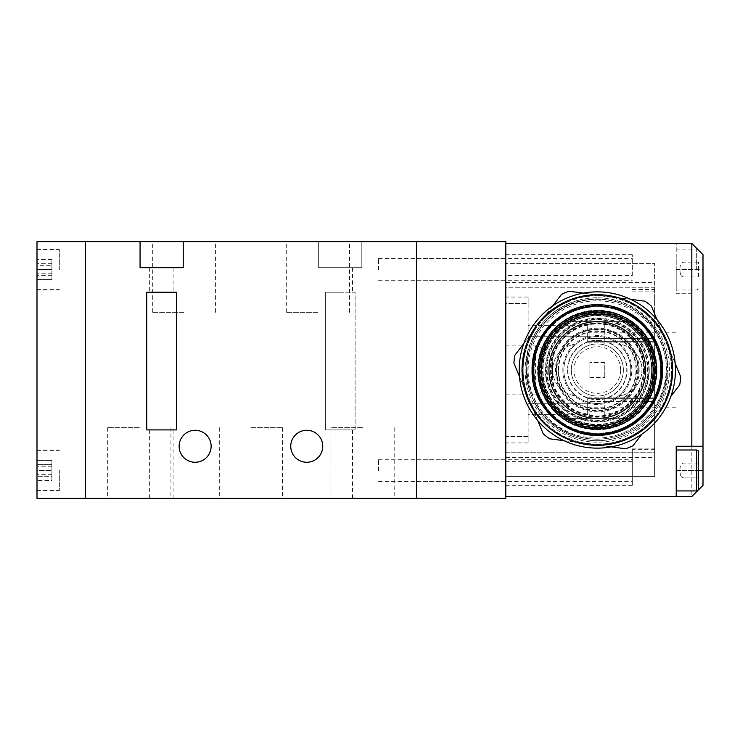 <?xml version="1.0" encoding="UTF-8"?>
<svg xmlns="http://www.w3.org/2000/svg" width="740" height="740" viewBox="0 0 740 740"><rect width="100%" height="100%" fill="white"/><g stroke="black" fill="none" stroke-linecap="round" stroke-linejoin="round"><path stroke-width="0.56" stroke-dasharray="3.7 2.78" d="M505.809 269.545L505.809 258.38L505.809 269.545M416.509 269.545L416.509 258.38L416.509 269.545M505.809 470.455L505.809 481.62L505.809 470.455M416.509 470.455L416.509 481.62L416.509 470.455M505.809 498.362L505.809 241.638L361.814 241.638L361.814 267.686L318.653 267.686L318.653 241.638L37 241.638L37 498.362L85.368 498.362L85.368 241.638L85.368 498.362L416.509 498.362L416.509 241.638L416.509 498.362L505.809 498.362M211.131 446.276A16.003 16.003 0 0 1 195.129 462.269A16.003 16.003 0 0 1 179.126 446.276A16.003 16.003 0 0 1 195.129 430.273A16.003 16.003 0 0 1 211.131 446.276M322.751 446.276A16.003 16.003 0 0 1 306.749 462.269A16.003 16.003 0 0 1 290.746 446.276A16.003 16.003 0 0 1 306.749 430.273A16.003 16.003 0 0 1 322.751 446.276M355.117 429.903L355.117 292.235L325.35 292.235L355.117 292.235L355.117 429.903L325.35 429.903L325.35 292.235L325.35 429.903L355.117 429.903M340.233 241.638L361.814 241.638L361.814 267.686L318.653 267.686L318.653 241.638L340.233 241.638M362.563 498.362L330.937 498.362L362.563 498.362M362.563 427.674L330.937 427.674L362.563 427.674M250.934 498.362L282.56 498.362L250.934 498.362M250.934 427.674L282.56 427.674L250.934 427.674M139.314 498.362L107.689 498.362L139.314 498.362M139.314 427.674L107.689 427.674L139.314 427.674M317.913 241.638L286.288 241.638L317.913 241.638M317.913 312.326L286.288 312.326L317.913 312.326M183.964 241.638L152.338 241.638L183.964 241.638M183.964 312.326L152.338 312.326L183.964 312.326M161.644 292.235L149.36 292.235L161.644 292.235M161.644 267.686L149.36 267.686L161.644 267.686M340.233 292.235L327.959 292.235L340.233 292.235M340.233 498.362L327.959 498.362L340.233 498.362M340.233 429.903L327.959 429.903L340.233 429.903M161.644 498.362L149.36 498.362L161.644 498.362M161.644 429.903L149.36 429.903L161.644 429.903M183.224 241.638L183.224 267.686L140.064 267.686L140.064 241.638M176.527 429.903L146.761 429.903L146.761 292.235L176.527 292.235L176.527 429.903M378.556 269.665L378.556 258.38L378.556 269.665M676.212 269.665L676.212 258.38L676.212 269.665M696.673 269.767L696.673 249.075L696.673 269.767M676.212 269.314L676.212 290.006L676.212 269.314M698.532 277.028L698.532 262.053L698.532 277.028L683.649 277.028L698.532 276.936M698.532 262.145L683.649 262.145C681.17 262.395 679.93 264.855 679.93 269.545C679.93 274.226 681.17 276.686 683.649 276.936L683.649 277.028C681.17 276.779 679.93 274.281 679.93 269.545L698.532 269.637M698.532 269.443L679.93 269.545C679.93 264.8 681.17 262.302 683.649 262.053L698.532 262.053M378.556 470.585L378.556 459.3L378.556 470.585M676.212 470.585L676.212 459.3L676.212 470.585M698.532 489.852L698.532 451.067M696.673 449.994L696.673 490.925M676.212 470.233L676.212 490.925L676.212 470.233M698.532 477.948L698.532 462.972L698.532 477.948L683.649 477.948L698.532 477.855M698.532 463.064L683.649 463.064C681.17 463.314 679.93 465.775 679.93 470.455C679.93 475.145 681.17 477.605 683.649 477.855L683.649 477.948C681.17 477.698 679.93 475.2 679.93 470.455L698.532 470.557M698.532 470.363L679.93 470.455C679.93 465.719 681.17 463.221 683.649 462.972L698.532 462.972M604.765 321.632L589.882 321.632L604.765 321.632L604.765 343.952L589.882 343.952L604.765 343.952M589.882 321.632L589.882 343.952M632.025 321.632L562.622 321.632A59.533 59.533 0 0 0 562.622 418.368L632.025 418.368A59.533 59.533 0 0 0 632.025 321.632L562.622 321.632A59.533 59.533 0 0 0 562.622 418.368L632.025 418.368A59.533 59.533 0 0 0 632.025 321.632M505.809 345.913L505.809 485.338L505.809 345.913L535.566 345.913C544.686 347.495 550.31 352.952 552.447 362.286L552.447 377.714C550.301 387.057 544.677 392.514 535.566 394.087L535.566 345.913M505.809 496.503L505.809 243.497L676.212 243.497L676.212 293.725L691.835 293.725L691.835 496.503L505.809 496.503M632.312 275.493L632.312 254.662L632.312 275.493L505.809 275.493M615.93 343.952L578.717 343.952A26.048 26.048 0 0 0 552.678 370A26.048 26.048 0 0 0 578.717 396.048L615.93 396.048A26.048 26.048 0 0 0 641.969 370A26.048 26.048 0 0 0 615.93 343.952L578.717 343.952A26.048 26.048 0 0 0 552.678 370A26.048 26.048 0 0 0 578.717 396.048L615.93 396.048A26.048 26.048 0 0 0 641.969 370A26.048 26.048 0 0 0 615.93 343.952M632.312 449.31L632.312 485.338L632.312 449.31L654.632 449.31L654.632 263.588L505.809 263.588L654.632 263.588L654.632 476.412L505.809 476.412L654.632 476.412L654.632 449.31M632.312 461.631L505.809 461.631M505.809 394.087L535.566 394.087M654.632 398.703L654.632 370L654.632 398.703L654.632 397.852L654.632 398.703L587.662 398.703L587.662 407.204L587.662 397.852L587.662 401.57L587.662 397.852L587.662 398.703L654.632 398.703M654.632 401.57L654.632 452.214L654.632 401.57L587.662 401.57L587.662 403.282L587.662 401.57L654.632 401.57M654.632 452.214L654.632 457.44L654.632 452.214L505.809 452.214L505.809 457.44L505.809 452.214L654.632 452.214M654.632 341.297L654.632 370L654.632 341.297L654.632 342.148L654.632 341.297L587.662 341.297L587.662 332.796L587.662 342.148L587.662 338.43L587.662 342.148L587.662 341.297L654.632 341.297M654.632 338.43L654.632 287.786L654.632 338.43L587.662 338.43L587.662 336.719L528.129 336.719L528.129 303.428L505.809 303.428L505.809 287.786L654.632 287.786L654.632 282.56L654.632 287.786L505.809 287.786L505.809 303.428L505.809 297.073L505.809 303.428L528.129 303.428L528.129 336.719L528.129 325.35L528.129 336.719L587.662 336.719L587.662 338.43L654.632 338.43M676.952 370L676.952 332.796L676.952 370M632.312 289.507L654.632 289.507M676.212 269.545L703 269.545L703 254.662L691.835 243.497L676.212 243.497L676.212 293.725L691.835 293.725M691.835 496.503L703 485.338L703 269.545M632.312 269.545L632.312 258.38L632.312 269.545M676.212 496.503L676.212 446.276L703 446.276M676.212 470.455L676.212 481.62L676.212 459.3L676.212 470.455L698.532 470.455M632.312 470.455L632.312 481.62L632.312 470.455M552.447 377.714A72.927 30.377 -90 0 0 552.447 362.286M587.662 403.282L528.129 403.282L528.129 436.572L528.129 403.282L528.129 414.65L528.129 403.282L587.662 403.282L587.662 414.65L587.662 403.282M528.129 436.572L505.809 436.572L505.809 452.214L505.809 436.572L505.809 442.927L505.809 436.572L528.129 436.572L528.129 442.927L528.129 436.572M505.809 287.786L505.809 282.56L505.809 287.786M528.129 303.428L528.129 297.073L528.129 303.428M587.662 336.719L587.662 325.35L587.662 336.719M604.765 418.368L589.882 418.368L604.765 418.368L604.765 396.048L589.882 396.048L589.882 418.368M589.882 396.048L604.765 396.048M576.127 385.142A26.048 26.048 0 0 1 582.186 348.808A26.048 26.048 0 0 1 618.52 354.858A26.048 26.048 0 0 1 612.461 391.192A26.048 26.048 0 0 1 576.127 385.142A26.048 26.048 0 0 1 582.186 348.808A26.048 26.048 0 0 1 618.52 354.858A26.048 26.048 0 0 1 612.461 391.192A26.048 26.048 0 0 1 576.127 385.142M624.569 350.538A33.485 33.485 0 0 1 616.79 397.25A33.485 33.485 0 0 1 570.077 389.462A33.485 33.485 0 0 1 577.857 342.75A33.485 33.485 0 0 1 624.569 350.538M642.736 337.56A55.815 55.815 0 0 0 564.888 324.582A55.815 55.815 0 0 0 551.91 402.44A55.815 55.815 0 0 1 564.888 324.582A55.815 55.815 0 0 1 642.736 337.56M670.875 396.372L679.709 384.837A83.713 83.713 0 0 0 680.754 376.919L651.366 306.073A83.713 83.713 0 0 0 645.03 301.208L568.986 291.227A83.713 83.713 0 0 0 561.605 294.289L514.938 355.163A83.713 83.713 0 0 0 513.893 363.081L543.28 433.927A83.713 83.713 0 0 0 549.616 438.792L625.67 448.773A83.713 83.713 0 0 0 633.042 445.711L641.885 434.186M552.762 305.814L541.523 320.476A74.601 74.601 0 0 1 568.745 301.088A74.601 74.601 0 0 0 541.523 320.476L541.846 320.762A74.176 74.176 0 0 1 568.912 301.476A74.176 74.176 0 0 0 541.846 320.762L535.371 329.207A74.176 74.176 0 0 0 526.945 393.43L528.582 398.509L519.462 376.493M570.244 304.695A70.689 70.689 0 0 1 662.624 342.925A70.689 70.689 0 0 1 624.403 435.305A70.689 70.689 0 0 0 662.624 342.925A70.689 70.689 0 0 0 570.244 304.695A70.689 70.689 0 0 0 532.023 397.075A70.689 70.689 0 0 0 624.403 435.305A70.689 70.689 0 0 1 532.023 397.075A70.689 70.689 0 0 1 570.244 304.695A70.689 70.689 0 0 0 532.023 397.075A70.689 70.689 0 0 0 624.403 435.305A70.689 70.689 0 0 0 662.624 342.925A70.689 70.689 0 0 0 570.244 304.695M621.554 428.423A63.252 63.252 0 0 1 538.896 394.226A63.252 63.252 0 0 1 573.093 311.577A63.252 63.252 0 0 0 538.896 394.226A63.252 63.252 0 0 0 621.554 428.423A63.252 63.252 0 0 0 655.751 345.774A63.252 63.252 0 0 0 573.093 311.577A63.252 63.252 0 0 1 655.751 345.774A63.252 63.252 0 0 1 621.554 428.423A63.252 63.252 0 0 0 655.751 345.774A63.252 63.252 0 0 0 573.093 311.577A63.252 63.252 0 0 1 655.751 345.774A63.252 63.252 0 0 1 621.554 428.423M570.041 304.205A69.579 69.579 0 0 1 660.959 341.815A69.579 69.579 0 0 1 623.339 432.743A69.579 69.579 0 0 0 660.959 341.815A69.579 69.579 0 0 0 570.041 304.205A69.579 69.579 0 0 0 532.421 395.123A69.579 69.579 0 0 0 623.339 432.743A69.579 69.579 0 0 1 532.421 395.123A69.579 69.579 0 0 1 570.041 304.205M623.765 433.769A70.689 70.689 0 0 0 661.995 341.39A70.689 70.689 0 0 0 569.615 303.169A70.689 70.689 0 0 1 661.995 341.39A70.689 70.689 0 0 1 623.765 433.769A70.689 70.689 0 0 1 531.385 395.549A70.689 70.689 0 0 1 569.615 303.169A70.689 70.689 0 0 0 531.385 395.549A70.689 70.689 0 0 0 623.765 433.769M574.518 315.009A59.533 59.533 0 0 0 542.337 392.801A59.533 59.533 0 0 0 620.129 424.991A59.533 59.533 0 0 0 652.31 347.199A59.533 59.533 0 0 0 574.518 315.009A59.533 59.533 0 0 0 542.337 392.801A59.533 59.533 0 0 0 620.129 424.991A59.533 59.533 0 0 0 652.31 347.199A59.533 59.533 0 0 0 574.518 315.009M576.515 319.819A54.325 54.325 0 0 0 547.147 390.812A54.325 54.325 0 0 0 618.131 420.181A54.325 54.325 0 0 1 547.147 390.812A54.325 54.325 0 0 1 576.515 319.819A54.325 54.325 0 0 1 647.5 349.188A54.325 54.325 0 0 1 618.131 420.181A54.325 54.325 0 0 0 647.5 349.188A54.325 54.325 0 0 0 576.515 319.819M523.772 343.628L535.371 329.207A74.176 74.176 0 0 0 526.945 393.43L531.015 403.254A74.176 74.176 0 0 0 582.417 442.668L587.643 443.778L564.019 440.679M537.712 420.514L531.015 403.254A74.176 74.176 0 0 0 582.417 442.668L592.971 444.056A74.176 74.176 0 0 0 652.8 419.238L656.38 415.279L652.8 419.238A74.176 74.176 0 0 1 592.971 444.056L592.943 444.481A74.601 74.601 0 0 0 653.124 419.525L653.124 419.525A74.601 74.601 0 0 1 592.943 444.481L611.259 446.877M656.935 319.486L675.185 363.507M583.388 293.123L630.628 299.321M666.065 341.492L667.702 346.57L663.632 336.746L666.065 341.492M607.004 296.222L612.23 297.332L601.676 295.945L607.004 296.222M601.703 295.519L601.676 295.945A74.176 74.176 0 0 0 568.912 301.476A74.176 74.176 0 0 1 601.676 295.945L601.703 295.519A74.601 74.601 0 0 0 568.745 301.088A74.601 74.601 0 0 1 601.703 295.519M526.538 393.56L526.538 393.56A74.601 74.601 0 0 1 535.011 328.967A74.601 74.601 0 0 0 526.538 393.56M582.334 443.084L582.334 443.084A74.601 74.601 0 0 1 530.635 403.448A74.601 74.601 0 0 0 582.334 443.084M668.109 346.44L667.702 346.57A74.176 74.176 0 0 1 659.275 410.793L656.38 415.279L659.275 410.793A74.176 74.176 0 0 0 667.702 346.57L668.109 346.44A74.601 74.601 0 0 1 659.636 411.033L659.636 411.033A74.601 74.601 0 0 0 668.109 346.44M612.313 296.916L612.23 297.332A74.176 74.176 0 0 1 663.632 336.746A74.176 74.176 0 0 0 612.23 297.332L612.313 296.916A74.601 74.601 0 0 1 664.011 336.552L664.011 336.552A74.601 74.601 0 0 0 612.313 296.916M654.243 370A56.915 56.915 0 0 1 597.328 426.915A56.915 56.915 0 0 1 540.404 370A56.915 56.915 0 0 1 597.328 313.085A56.915 56.915 0 0 1 654.243 370M648.037 370A50.709 50.709 0 0 1 597.328 420.709A50.709 50.709 0 0 1 546.61 370A50.709 50.709 0 0 1 597.328 319.292A50.709 50.709 0 0 1 648.037 370M637.751 370A40.423 40.423 0 0 1 597.328 410.423A40.423 40.423 0 0 1 556.896 370A40.423 40.423 0 0 1 597.328 329.578A40.423 40.423 0 0 1 637.751 370M571.28 370A26.048 26.048 0 0 0 597.328 396.048A26.048 26.048 0 0 0 623.367 370A26.048 26.048 0 0 0 597.328 343.952A26.048 26.048 0 0 0 571.28 370A26.048 26.048 0 0 0 597.328 396.048A26.048 26.048 0 0 0 623.367 370A26.048 26.048 0 0 0 597.328 343.952A26.048 26.048 0 0 0 571.28 370M630.813 370A33.485 33.485 0 0 0 597.328 336.515A33.485 33.485 0 0 0 563.834 370A33.485 33.485 0 0 1 597.328 336.515A33.485 33.485 0 0 1 630.813 370A33.485 33.485 0 0 1 597.328 403.485A33.485 33.485 0 0 1 563.834 370A33.485 33.485 0 0 0 597.328 403.485A33.485 33.485 0 0 0 630.813 370A33.485 33.485 0 0 1 597.328 403.485A33.485 33.485 0 0 1 563.834 370A33.485 33.485 0 0 1 597.328 336.515A33.485 33.485 0 0 1 630.813 370M675.454 370A78.135 78.135 0 0 1 597.328 448.135A78.135 78.135 0 0 1 519.193 370A78.135 78.135 0 0 1 597.328 291.865A78.135 78.135 0 0 1 675.454 370M541.514 370A55.815 55.815 0 0 1 597.328 314.186A55.815 55.815 0 0 1 653.133 370A55.815 55.815 0 0 1 597.328 425.815A55.815 55.815 0 0 1 541.514 370A55.815 55.815 0 0 1 597.328 314.186A55.815 55.815 0 0 1 653.133 370A55.815 55.815 0 0 1 597.328 425.815A55.815 55.815 0 0 1 541.514 370M540.903 370A56.416 56.416 0 0 1 597.328 313.584A56.416 56.416 0 0 1 653.744 370A56.416 56.416 0 0 1 597.328 426.416A56.416 56.416 0 0 1 540.903 370M556.286 370A41.033 41.033 0 0 1 597.328 328.967A41.033 41.033 0 0 1 638.361 370A41.033 41.033 0 0 1 597.328 411.033A41.033 41.033 0 0 1 556.286 370M558.163 370A39.155 39.155 0 0 1 597.328 330.845A39.155 39.155 0 0 1 636.483 370A39.155 39.155 0 0 1 597.328 409.155A39.155 39.155 0 0 1 558.163 370M547.138 370A50.191 50.191 0 0 1 597.328 319.81A50.191 50.191 0 0 1 647.509 370A50.191 50.191 0 0 1 597.328 420.19A50.191 50.191 0 0 1 547.138 370M567.876 370A29.443 29.443 0 0 1 597.328 340.557A29.443 29.443 0 0 1 626.771 370A29.443 29.443 0 0 1 597.328 399.443A29.443 29.443 0 0 1 567.876 370M558.635 370A38.684 38.684 0 0 1 597.328 331.317A38.684 38.684 0 0 1 636.012 370A38.684 38.684 0 0 1 597.328 408.684A38.684 38.684 0 0 1 558.635 370M620.657 370A23.329 23.329 0 0 0 597.328 346.671A23.329 23.329 0 0 0 573.99 370A23.329 23.329 0 0 0 597.328 393.329A23.329 23.329 0 0 0 620.657 370M644.512 370A47.184 47.184 0 0 0 597.328 322.816A47.184 47.184 0 0 0 550.135 370A47.184 47.184 0 0 0 597.328 417.184A47.184 47.184 0 0 0 644.512 370M604.765 362.563L589.882 362.563L604.765 362.563L604.765 377.437L604.765 362.563M589.882 377.437L604.765 377.437L589.882 377.437L589.882 362.563L589.882 377.437M37 470.455L37 490.925L37 449.994L37 490.546L37 464.646L37 470.455L51.883 470.455L51.883 480.501L37 480.501L51.883 480.501L51.883 474.691L51.883 480.501L51.883 476.273L37 476.273L51.883 476.273L51.883 464.646L51.883 470.455L37 470.455M59.32 470.455L59.32 490.925L59.32 470.455M51.883 265.308L51.883 279.591L51.883 269.545L37 269.545L37 249.454L37 290.006L37 249.075L37 289.636L37 259.5L37 275.354L37 269.545L51.883 269.545L51.883 259.5L51.883 265.308L37 265.308M59.32 269.545L59.32 249.075L59.32 269.545M37 279.591L37 273.772L37 279.591L51.883 279.591L37 279.591M37 460.41L37 466.228L37 460.41L51.883 460.41L51.883 464.646L37 464.646L51.883 464.646L51.883 460.41L51.883 466.228L51.883 460.41L37 460.41M51.883 259.5L37 259.5L51.883 259.5M51.883 263.727L37 263.727L51.883 263.727M51.883 275.354L37 275.354L51.883 275.354M51.883 273.772L37 273.772M51.883 474.691L37 474.691M51.883 466.228L37 466.228M641.876 338.18A54.751 54.751 0 0 1 629.148 414.548A54.751 54.751 0 0 1 552.771 401.82A54.751 54.751 0 0 1 565.499 325.452A54.751 54.751 0 0 1 641.876 338.18M624.976 436.674A72.178 72.178 0 0 0 664.002 342.352A72.178 72.178 0 0 0 569.671 303.326A72.178 72.178 0 0 0 530.645 397.648A72.178 72.178 0 0 0 624.976 436.674M623.829 433.927A69.209 69.209 0 0 1 533.401 396.511A69.209 69.209 0 0 1 570.817 306.073A69.209 69.209 0 0 1 661.245 343.49A69.209 69.209 0 0 1 623.829 433.927M572.529 310.199A64.741 64.741 0 0 0 537.518 394.799A64.741 64.741 0 0 0 622.118 429.801A64.741 64.741 0 0 1 537.518 394.799A64.741 64.741 0 0 1 572.529 310.199A64.741 64.741 0 0 1 657.129 345.201A64.741 64.741 0 0 1 622.118 429.801A64.741 64.741 0 0 0 657.129 345.201A64.741 64.741 0 0 0 572.529 310.199M657.065 370A59.746 59.746 0 0 1 597.328 429.746A59.746 59.746 0 0 1 537.582 370A59.746 59.746 0 0 1 597.328 310.254A59.746 59.746 0 0 1 657.065 370M649.258 370A51.939 51.939 0 0 1 597.328 421.939A51.939 51.939 0 0 1 545.389 370A51.939 51.939 0 0 1 597.328 318.061A51.939 51.939 0 0 1 649.258 370M639.147 370A41.819 41.819 0 0 1 597.328 411.819A41.819 41.819 0 0 1 555.5 370A41.819 41.819 0 0 1 597.328 328.181A41.819 41.819 0 0 1 639.147 370M643.828 370A46.5 46.5 0 0 1 597.328 416.5A46.5 46.5 0 0 1 550.819 370A46.5 46.5 0 0 1 597.328 323.5A46.5 46.5 0 0 1 643.828 370M551.254 370A46.065 46.065 0 0 0 597.328 416.065A46.065 46.065 0 0 0 643.393 370A46.065 46.065 0 0 0 597.328 323.935A46.065 46.065 0 0 0 551.254 370M655.649 370A58.321 58.321 0 0 1 597.328 428.321A58.321 58.321 0 0 1 538.998 370A58.321 58.321 0 0 1 597.328 311.679A58.321 58.321 0 0 1 655.649 370M661.736 370A64.417 64.417 0 0 1 597.328 434.417A64.417 64.417 0 0 1 532.911 370A64.417 64.417 0 0 1 597.328 305.583A64.417 64.417 0 0 1 661.736 370M655.057 370A57.729 57.729 0 0 0 597.328 312.271A57.729 57.729 0 0 0 539.59 370A57.729 57.729 0 0 0 597.328 427.729A57.729 57.729 0 0 0 655.057 370M648.851 370A51.523 51.523 0 0 0 597.328 318.478A51.523 51.523 0 0 0 545.796 370A51.523 51.523 0 0 0 597.328 421.523A51.523 51.523 0 0 0 648.851 370M638.305 370A40.977 40.977 0 0 0 597.328 329.022A40.977 40.977 0 0 0 556.341 370A40.977 40.977 0 0 0 597.328 410.978A40.977 40.977 0 0 0 638.305 370M562.844 370A34.484 34.484 0 0 1 597.328 335.516A34.484 34.484 0 0 1 631.803 370A34.484 34.484 0 0 1 597.328 404.484A34.484 34.484 0 0 1 562.844 370M567.562 370A29.767 29.767 0 0 0 597.328 399.767A29.767 29.767 0 0 0 627.085 370A29.767 29.767 0 0 0 597.328 340.233A29.767 29.767 0 0 0 567.562 370M416.509 280.7L505.809 280.7M416.509 481.62L505.809 481.62M416.509 459.3L505.809 459.3M416.509 258.38L505.809 258.38M330.937 427.674L330.937 498.362M219.308 427.674L219.308 498.362M107.689 427.674L107.689 498.362M286.288 312.326L286.288 241.638M152.338 312.326L152.338 241.638M149.36 267.686L149.36 292.235M327.959 267.686L327.959 292.235M327.959 429.903L327.959 498.362M149.36 429.903L149.36 498.362M173.919 429.903L173.919 498.362M352.508 429.903L352.508 498.362M352.508 267.686L352.508 292.235M173.919 267.686L173.919 292.235M215.59 312.326L215.59 241.638M349.539 312.326L349.539 241.638M170.94 427.674L170.94 498.362M282.56 427.674L282.56 498.362M394.189 427.674L394.189 498.362M378.556 258.38L632.312 258.38M698.44 250.092L696.673 249.075L676.212 249.075M698.532 288.933L696.673 290.006L676.212 290.006M378.556 280.7L632.312 280.7M378.556 459.3L632.312 459.3M378.556 481.62L632.312 481.62M587.662 332.796L676.952 332.796M587.662 407.204L676.952 407.204M587.662 342.148L654.632 342.148L587.662 342.148M587.662 397.852L654.632 397.852L587.662 397.852M632.312 254.662L505.809 254.662M632.312 485.338L505.809 485.338M632.312 291.865L654.632 291.865M632.312 448.135L654.632 448.135M505.809 457.44L654.632 457.44M505.809 282.56L654.632 282.56M528.129 442.927L505.809 442.927M528.129 297.073L505.809 297.073M587.662 414.65L528.129 414.65M587.662 325.35L528.129 325.35M644.383 370L639.906 390.036L622.83 409.544L598.059 417.055L573.065 410.33L555.389 391.368L550.264 370C550.301 361.425 552.484 353.443 556.813 346.043C569.541 323.084 602.49 315.721 623.774 331.076C637.075 340.65 643.939 353.618 644.383 370M37 450.364L59.32 450.364M37 249.454L59.32 249.454M59.32 490.925L37 490.925M59.32 290.006L37 290.006M59.32 249.075L37 249.075M59.32 449.994L37 449.994M37 289.636L59.32 289.636M37 490.546L59.32 490.546"/><path stroke-width="1.11" d="M505.809 498.362L505.809 241.638L416.509 241.638L416.509 498.362L505.809 498.362M211.131 446.276A16.003 16.003 0 0 1 195.129 462.269A16.003 16.003 0 0 1 179.126 446.276A16.003 16.003 0 0 1 195.129 430.273A16.003 16.003 0 0 1 211.131 446.276M322.751 446.276A16.003 16.003 0 0 1 306.749 462.269A16.003 16.003 0 0 1 290.746 446.276A16.003 16.003 0 0 1 306.749 430.273A16.003 16.003 0 0 1 322.751 446.276M183.224 267.686L183.224 241.638L416.509 241.638L416.509 498.362L85.368 498.362L85.368 241.638L140.064 241.638L140.064 267.686L183.224 267.686M176.527 429.903L176.527 292.235L146.761 292.235L146.761 429.903L176.527 429.903M183.224 241.638L140.064 241.638M696.673 449.994L698.532 451.067L698.532 489.852L696.673 490.925L696.673 449.994L676.212 449.994M676.212 446.276L691.835 446.276L691.835 243.497L505.809 243.497L505.809 496.503L676.212 496.503L676.212 446.276M698.44 489.908L691.835 496.503L676.212 496.503M691.835 243.497L703 254.662L703 446.276L691.835 446.276M698.532 489.806L703 485.338L703 446.276M642.736 337.56A55.815 55.815 0 0 1 629.759 415.418A55.815 55.815 0 0 1 551.91 402.44A55.815 55.815 0 0 0 629.759 415.418A55.815 55.815 0 0 0 642.736 337.56A55.815 55.815 0 0 0 564.888 324.582A55.815 55.815 0 0 0 551.91 402.44A55.815 55.815 0 0 1 564.888 324.582A55.815 55.815 0 0 1 642.736 337.56M641.885 434.186L633.042 445.711A83.713 83.713 0 0 1 625.67 448.773L611.259 446.877M552.762 305.814L561.605 294.289A83.713 83.713 0 0 1 568.986 291.227L583.388 293.123M519.462 376.493L513.893 363.081A83.713 83.713 0 0 1 514.938 355.163L523.772 343.628M564.019 440.679L549.616 438.792A83.713 83.713 0 0 1 543.28 433.927L537.712 420.514M675.185 363.507L680.754 376.919A83.713 83.713 0 0 1 679.709 384.837L670.875 396.372M630.628 299.321L645.03 301.208A83.713 83.713 0 0 1 651.366 306.073L656.935 319.486M675.454 370A78.135 78.135 0 0 1 597.328 448.135A78.135 78.135 0 0 1 519.193 370A78.135 78.135 0 0 1 597.328 291.865A78.135 78.135 0 0 1 675.454 370A78.135 78.135 0 0 0 597.328 291.865A78.135 78.135 0 0 0 519.193 370M85.368 498.362L85.368 241.638L37 241.638L37 498.362L85.368 498.362M698.532 470.455L703 470.455M557.96 398.111A48.368 48.368 0 0 0 625.439 409.359A48.368 48.368 0 0 0 636.687 341.889A48.368 48.368 0 0 0 569.208 330.641A48.368 48.368 0 0 0 557.96 398.111M539.58 370A57.739 57.739 0 0 0 597.328 427.739A57.739 57.739 0 0 0 655.067 370A57.739 57.739 0 0 0 597.328 312.262A57.739 57.739 0 0 0 539.58 370M533.318 370A64.01 64.01 0 0 0 597.328 434.01A64.01 64.01 0 0 0 661.329 370A64.01 64.01 0 0 0 597.328 305.99A64.01 64.01 0 0 0 533.318 370M522.014 370A75.304 75.304 0 0 0 597.328 445.304A75.304 75.304 0 0 0 672.632 370A75.304 75.304 0 0 0 597.328 294.696A75.304 75.304 0 0 0 522.014 370M696.673 490.925L676.212 490.925M656.463 370C656.306 384.486 651.579 397.288 642.292 408.406C620.37 435.795 574.277 435.795 552.355 408.406C543.067 397.288 538.341 384.486 538.184 370C538.304 356.541 542.438 344.461 550.597 333.749C569.698 307.711 610.694 303.187 635.022 324.435C648.943 336.432 656.093 351.62 656.463 370M662.55 370C663.105 400.072 640.109 428.312 610.555 433.871C571.807 443.269 530.746 409.849 532.097 370C531.172 334.767 563.131 303.298 598.346 304.778C632.839 304.454 663.419 335.516 662.55 370"/></g></svg>
